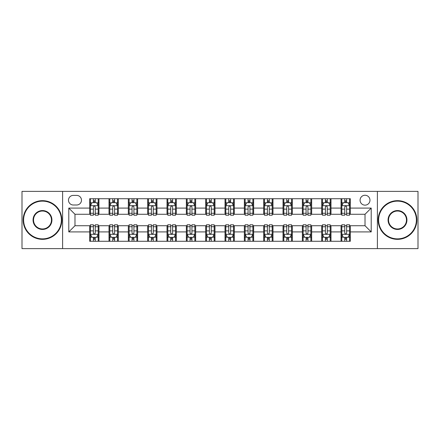 <?xml version="1.0" encoding="UTF-8"?>
<svg xmlns="http://www.w3.org/2000/svg" width="440" height="440" viewBox="0 0 440 440"><rect width="100%" height="100%" fill="white"/><g stroke="black" fill="none" stroke-linecap="round" stroke-linejoin="round"><path stroke-width="0.66" d="M365.019 195.25A4.95 4.95 0 0 0 360.069 200.2A4.95 4.95 0 0 0 365.019 205.15A4.95 4.95 0 0 0 369.969 200.2A4.95 4.95 0 0 0 365.019 195.25M377.394 248.617L418 248.617L418 191.384L377.394 191.384L377.394 248.617L62.607 248.617L62.607 191.384L22 191.384L22 248.617L62.607 248.617M73.276 204.996L76.681 204.996A4.796 4.796 0 0 0 81.477 200.2A4.796 4.796 0 0 0 76.681 195.404L73.276 195.404A4.796 4.796 0 0 0 68.486 200.2A4.796 4.796 0 0 0 73.276 204.996M377.394 191.384L62.607 191.384M89.678 231.913L68.794 231.913L68.794 208.087L89.678 208.087L89.678 214.275L74.982 214.275L74.982 225.726L89.678 225.726L89.678 241.269L350.323 241.269L350.323 225.726L365.019 225.726L365.019 214.275L350.323 214.275L350.323 208.087L371.206 208.087L371.206 231.913L350.323 231.913M350.323 208.087L350.323 198.732L89.678 198.732L89.678 208.087M341.044 198.732L341.044 214.275L341.814 214.275M344.757 214.275L346.61 214.275M349.553 214.275L350.323 214.275M341.044 214.275L330.215 214.275M321.706 198.732L321.706 214.275L322.482 214.275M325.418 214.275L327.277 214.275M321.706 214.275L310.877 214.275M302.374 198.732L302.374 214.275L303.144 214.275M306.086 214.275L307.94 214.275M302.374 214.275L291.544 214.275M283.036 198.732L283.036 214.275L283.811 214.275M286.748 214.275L288.602 214.275M283.036 214.275L272.206 214.275M263.697 198.732L263.697 214.275L264.473 214.275M267.41 214.275L269.269 214.275M263.697 214.275L252.874 214.275M244.365 198.732L244.365 214.275L245.135 214.275M248.078 214.275L249.931 214.275M244.365 214.275L233.536 214.275M225.027 198.732L225.027 214.275L225.803 214.275M228.74 214.275L230.599 214.275M225.027 214.275L214.198 214.275M205.689 198.732L205.689 214.275L206.465 214.275M209.402 214.275L211.261 214.275M205.689 214.275L194.865 214.275M186.357 198.732L186.357 214.275L187.127 214.275M190.069 214.275L191.923 214.275M186.357 214.275L175.527 214.275M167.019 198.732L167.019 214.275L167.794 214.275M170.731 214.275L172.59 214.275M167.019 214.275L156.189 214.275M147.686 198.732L147.686 214.275L148.456 214.275M151.399 214.275L153.252 214.275M147.686 214.275L136.857 214.275M128.348 198.732L128.348 214.275L129.124 214.275M132.061 214.275L133.914 214.275M128.348 214.275L117.519 214.275M109.01 198.732L109.01 214.275L109.786 214.275M112.722 214.275L114.582 214.275M109.01 214.275L98.186 214.275M89.678 214.275L90.448 214.275M93.39 214.275L95.243 214.275M89.678 225.726L90.448 225.726M93.39 225.726L95.243 225.726M98.186 225.726L98.956 225.726L98.956 241.269M109.786 225.726L98.956 225.726M112.722 225.726L114.582 225.726M117.519 225.726L118.294 225.726L118.294 241.269M129.124 225.726L118.294 225.726M132.061 225.726L133.914 225.726M136.857 225.726L137.626 225.726L137.626 241.269M148.456 225.726L137.626 225.726M151.399 225.726L153.252 225.726M156.189 225.726L156.965 225.726L156.965 241.269M167.794 225.726L156.965 225.726M170.731 225.726L172.59 225.726M175.527 225.726L176.303 225.726L176.303 241.269M187.127 225.726L176.303 225.726M190.069 225.726L191.923 225.726M194.865 225.726L195.635 225.726L195.635 241.269M206.465 225.726L195.635 225.726M209.402 225.726L211.261 225.726M214.198 225.726L214.973 225.726L214.973 241.269M225.803 225.726L214.973 225.726M228.74 225.726L230.599 225.726M233.536 225.726L234.311 225.726L234.311 241.269M245.135 225.726L234.311 225.726M248.078 225.726L249.931 225.726M252.874 225.726L253.644 225.726L253.644 241.269M264.473 225.726L253.644 225.726M267.41 225.726L269.269 225.726M272.206 225.726L272.982 225.726L272.982 241.269M283.811 225.726L272.982 225.726M286.748 225.726L288.602 225.726M291.544 225.726L292.314 225.726L292.314 241.269M303.144 225.726L292.314 225.726M306.086 225.726L307.94 225.726M310.877 225.726L311.652 225.726L311.652 241.269M322.482 225.726L311.652 225.726M325.418 225.726L327.277 225.726M330.215 225.726L330.99 225.726L330.99 241.269M341.814 225.726L330.99 225.726M344.757 225.726L346.61 225.726M349.553 225.726L350.323 225.726M98.956 198.732L98.956 214.275M89.678 202.598L90.448 202.598M93.39 202.598L95.243 202.598M98.186 202.598L98.956 202.598M89.678 237.402L90.448 237.402M93.39 237.402L95.243 237.402M98.186 237.402L98.956 237.402M109.01 225.726L109.01 241.269M118.294 198.732L118.294 214.275M109.01 202.598L109.786 202.598M112.722 202.598L114.582 202.598M117.519 202.598L118.294 202.598M109.01 237.402L109.786 237.402M112.722 237.402L114.582 237.402M117.519 237.402L118.294 237.402M128.348 225.726L128.348 241.269M128.348 237.402L129.124 237.402M132.061 237.402L133.914 237.402M136.857 237.402L137.626 237.402M137.626 198.732L137.626 214.275M128.348 202.598L129.124 202.598M132.061 202.598L133.914 202.598M136.857 202.598L137.626 202.598M147.686 225.726L147.686 241.269M147.686 237.402L148.456 237.402M151.399 237.402L153.252 237.402M156.189 237.402L156.965 237.402M156.965 198.732L156.965 214.275M147.686 202.598L148.456 202.598M151.399 202.598L153.252 202.598M156.189 202.598L156.965 202.598M167.019 225.726L167.019 241.269M167.019 237.402L167.794 237.402M170.731 237.402L172.59 237.402M175.527 237.402L176.303 237.402M176.303 198.732L176.303 214.275M167.019 202.598L167.794 202.598M170.731 202.598L172.59 202.598M175.527 202.598L176.303 202.598M186.357 225.726L186.357 241.269M186.357 237.402L187.127 237.402M190.069 237.402L191.923 237.402M194.865 237.402L195.635 237.402M195.635 198.732L195.635 214.275M186.357 202.598L187.127 202.598M190.069 202.598L191.923 202.598M194.865 202.598L195.635 202.598M205.689 225.726L205.689 241.269M205.689 237.402L206.465 237.402M209.402 237.402L211.261 237.402M214.198 237.402L214.973 237.402M214.973 198.732L214.973 214.275M205.689 202.598L206.465 202.598M209.402 202.598L211.261 202.598M214.198 202.598L214.973 202.598M225.027 225.726L225.027 241.269M225.027 237.402L225.803 237.402M228.74 237.402L230.599 237.402M233.536 237.402L234.311 237.402M234.311 198.732L234.311 214.275M225.027 202.598L225.803 202.598M228.74 202.598L230.599 202.598M233.536 202.598L234.311 202.598M244.365 225.726L244.365 241.269M244.365 237.402L245.135 237.402M248.078 237.402L249.931 237.402M252.874 237.402L253.644 237.402M253.644 198.732L253.644 214.275M244.365 202.598L245.135 202.598M248.078 202.598L249.931 202.598M252.874 202.598L253.644 202.598M263.697 225.726L263.697 241.269M263.697 237.402L264.473 237.402M267.41 237.402L269.269 237.402M272.206 237.402L272.982 237.402M272.982 198.732L272.982 214.275M263.697 202.598L264.473 202.598M267.41 202.598L269.269 202.598M272.206 202.598L272.982 202.598M283.036 225.726L283.036 241.269M283.036 237.402L283.811 237.402M286.748 237.402L288.602 237.402M291.544 237.402L292.314 237.402M292.314 198.732L292.314 214.275M283.036 202.598L283.811 202.598M286.748 202.598L288.602 202.598M291.544 202.598L292.314 202.598M302.374 225.726L302.374 241.269M302.374 237.402L303.144 237.402M306.086 237.402L307.94 237.402M310.877 237.402L311.652 237.402M311.652 198.732L311.652 214.275M302.374 202.598L303.144 202.598M306.086 202.598L307.94 202.598M310.877 202.598L311.652 202.598M321.706 225.726L321.706 241.269M321.706 237.402L322.482 237.402M325.418 237.402L327.277 237.402M330.215 237.402L330.99 237.402M330.99 198.732L330.99 214.275M321.706 202.598L322.482 202.598M325.418 202.598L327.277 202.598M330.215 202.598L330.99 202.598M341.044 225.726L341.044 241.269M341.044 237.402L341.814 237.402M344.757 237.402L346.61 237.402M349.553 237.402L350.323 237.402M341.044 202.598L341.814 202.598M344.757 202.598L346.61 202.598M349.553 202.598L350.323 202.598M74.982 214.275L68.794 208.087M74.982 225.726L68.794 231.913M371.206 208.087L365.019 214.275M371.206 231.913L365.019 225.726M95.243 200.739L93.39 200.739M98.186 213.268L95.243 213.268L95.243 215.204L98.186 215.204L98.186 205.772L96.635 202.675L91.999 202.675L90.448 205.772L90.448 215.204L93.39 215.204L93.39 213.268L90.448 213.268M90.448 205.772L90.448 198.732M98.186 205.766L98.186 198.732M93.39 202.675L93.39 198.732M95.243 198.732L95.243 202.675M95.243 213.268L95.243 206.927C94.628 205.739 94.006 205.739 93.39 206.927L93.39 213.268M93.39 239.261L95.243 239.261M90.448 226.732L93.39 226.732L93.39 224.796L90.448 224.796L90.448 234.229L91.999 237.325L96.635 237.325L98.186 234.229L98.186 224.796L95.243 224.796L95.243 226.732L98.186 226.732M98.186 234.229L98.186 241.269M90.448 234.229L90.448 241.269M95.243 237.325L95.243 241.269M93.39 241.269L93.39 237.325M93.39 226.732L93.39 233.073C94.006 234.262 94.628 234.262 95.243 233.073L95.243 226.732M114.582 200.739L112.722 200.739M117.519 213.268L114.582 213.268L114.582 215.204L117.519 215.204L117.519 205.772L115.973 202.675L111.331 202.675L109.786 205.772L109.786 215.204L112.722 215.204L112.722 213.268L109.786 213.268M109.786 205.772L109.786 198.732M117.519 205.766L117.519 198.732M112.722 202.675L112.722 198.732M114.582 198.732L114.582 202.675M114.582 213.268L114.582 206.927C113.96 205.739 113.344 205.739 112.722 206.927L112.722 213.268M133.914 200.739L132.061 200.739M136.857 213.268L133.914 213.268L133.914 215.204L136.857 215.204L136.857 205.772L135.311 202.675L130.669 202.675L129.124 205.772L129.124 215.204L132.061 215.204L132.061 213.268L129.124 213.268M129.124 205.772L129.124 198.732M136.857 205.766L136.857 198.732M132.061 202.675L132.061 198.732M133.914 198.732L133.914 202.675M133.914 213.268L133.914 206.927C133.298 205.739 132.682 205.739 132.061 206.927L132.061 213.268M153.252 200.739L151.399 200.739M156.189 213.268L153.252 213.268L153.252 215.204L156.189 215.204L156.189 205.772L154.644 202.675L150.002 202.675L148.456 205.772L148.456 215.204L151.399 215.204L151.399 213.268L148.456 213.268M148.456 205.772L148.456 198.732M156.189 205.766L156.189 198.732M151.399 202.675L151.399 198.732M153.252 198.732L153.252 202.675M153.252 213.268L153.252 206.927C152.636 205.739 152.014 205.739 151.399 206.927L151.399 213.268M112.722 239.261L114.582 239.261M109.786 226.732L112.722 226.732L112.722 224.796L109.786 224.796L109.786 234.229L111.331 237.325L115.973 237.325L117.519 234.229L117.519 224.796L114.582 224.796L114.582 226.732L117.519 226.732M117.519 234.229L117.519 241.269M109.786 234.229L109.786 241.269M114.582 237.325L114.582 241.269M112.722 241.269L112.722 237.325M112.722 226.732L112.722 233.073C113.344 234.262 113.96 234.262 114.582 233.073L114.582 226.732M132.061 239.261L133.914 239.261M129.124 226.732L132.061 226.732L132.061 224.796L129.124 224.796L129.124 234.229L130.669 237.325L135.311 237.325L136.857 234.229L136.857 224.796L133.914 224.796L133.914 226.732L136.857 226.732M136.857 234.229L136.857 241.269M129.124 234.229L129.124 241.269M133.914 237.325L133.914 241.269M132.061 241.269L132.061 237.325M132.061 226.732L132.061 233.073C132.677 234.262 133.298 234.262 133.914 233.073L133.914 226.732M151.399 239.261L153.252 239.261M148.456 226.732L151.399 226.732L151.399 224.796L148.456 224.796L148.456 234.229L150.002 237.325L154.644 237.325L156.189 234.229L156.189 224.796L153.252 224.796L153.252 226.732L156.189 226.732M156.189 234.229L156.189 241.269M148.456 234.229L148.456 241.269M153.252 237.325L153.252 241.269M151.399 241.269L151.399 237.325M151.399 226.732L151.399 233.073C152.014 234.262 152.631 234.262 153.252 233.073L153.252 226.732M172.59 200.739L170.731 200.739M175.527 213.268L172.59 213.268L172.59 215.204L175.527 215.204L175.527 205.772L173.982 202.675L169.34 202.675L167.794 205.772L167.794 215.204L170.731 215.204L170.731 213.268L167.794 213.268M167.794 205.772L167.794 198.732M175.527 205.766L175.527 198.732M170.731 202.675L170.731 198.732M172.59 198.732L172.59 202.675M172.59 213.268L172.59 206.927C171.969 205.739 171.353 205.739 170.731 206.927L170.731 213.268M170.731 239.261L172.59 239.261M167.794 226.732L170.731 226.732L170.731 224.796L167.794 224.796L167.794 234.229L169.34 237.325L173.982 237.325L175.527 234.229L175.527 224.796L172.59 224.796L172.59 226.732L175.527 226.732M175.527 234.229L175.527 241.269M167.794 234.229L167.794 241.269M172.59 237.325L172.59 241.269M170.731 241.269L170.731 237.325M170.731 226.732L170.731 233.073C171.353 234.262 171.969 234.262 172.59 233.073L172.59 226.732M42.498 201.13A18.871 18.871 0 0 0 23.623 220A18.871 18.871 0 0 0 42.498 238.871A18.871 18.871 0 0 0 61.369 220A18.871 18.871 0 0 0 42.498 201.13M42.498 239.338A19.338 19.338 0 0 1 23.161 220A19.338 19.338 0 0 1 42.498 200.662A19.338 19.338 0 0 1 61.831 220A19.338 19.338 0 0 1 42.498 239.338M42.498 210.562A9.438 9.438 0 0 1 51.931 220A9.438 9.438 0 0 1 42.498 229.438A9.438 9.438 0 0 1 33.061 220A9.438 9.438 0 0 1 42.498 210.562M42.498 228.971A8.97 8.97 0 0 0 51.469 220A8.97 8.97 0 0 0 42.498 211.03A8.97 8.97 0 0 0 33.523 220A8.97 8.97 0 0 0 42.498 228.971M397.502 201.13A18.871 18.871 0 0 0 378.631 220A18.871 18.871 0 0 0 397.502 238.871A18.871 18.871 0 0 0 416.377 220A18.871 18.871 0 0 0 397.502 201.13M397.502 239.338A19.338 19.338 0 0 1 378.169 220A19.338 19.338 0 0 1 397.502 200.662A19.338 19.338 0 0 1 416.84 220A19.338 19.338 0 0 1 397.502 239.338M397.502 210.562A9.438 9.438 0 0 1 406.94 220A9.438 9.438 0 0 1 397.502 229.438A9.438 9.438 0 0 1 388.069 220A9.438 9.438 0 0 1 397.502 210.562M397.502 228.971A8.97 8.97 0 0 0 406.478 220A8.97 8.97 0 0 0 397.502 211.03A8.97 8.97 0 0 0 388.531 220A8.97 8.97 0 0 0 397.502 228.971M191.923 200.739L190.069 200.739M194.865 213.268L191.923 213.268L191.923 215.204L194.865 215.204L194.865 205.772L193.314 202.675L188.678 202.675L187.127 205.772L187.127 215.204L190.069 215.204L190.069 213.268L187.127 213.268M187.127 205.772L187.127 198.732M194.865 205.766L194.865 198.732M190.069 202.675L190.069 198.732M191.923 198.732L191.923 202.675M191.923 213.268L191.923 206.927C191.306 205.739 190.685 205.739 190.069 206.927L190.069 213.268M211.261 200.739L209.402 200.739M214.198 213.268L211.261 213.268L211.261 215.204L214.198 215.204L214.198 205.772L212.652 202.675L208.01 202.675L206.465 205.772L206.465 215.204L209.402 215.204L209.402 213.268L206.465 213.268M206.465 205.772L206.465 198.732M214.198 205.766L214.198 198.732M209.402 202.675L209.402 198.732M211.261 198.732L211.261 202.675M211.261 213.268L211.261 206.927C210.645 205.739 210.023 205.739 209.402 206.927L209.402 213.268M230.599 200.739L228.74 200.739M233.536 213.268L230.599 213.268L230.599 215.204L233.536 215.204L233.536 205.772L231.99 202.675L227.348 202.675L225.803 205.772L225.803 215.204L228.74 215.204L228.74 213.268L225.803 213.268M225.803 205.772L225.803 198.732M233.536 205.766L233.536 198.732M228.74 202.675L228.74 198.732M230.599 198.732L230.599 202.675M230.599 213.268L230.599 206.927C229.977 205.739 229.361 205.739 228.74 206.927L228.74 213.268M249.931 200.739L248.078 200.739M252.874 213.268L249.931 213.268L249.931 215.204L252.874 215.204L252.874 205.772L251.323 202.675L246.686 202.675L245.135 205.772L245.135 215.204L248.078 215.204L248.078 213.268L245.135 213.268M245.135 205.772L245.135 198.732M252.874 205.766L252.874 198.732M248.078 202.675L248.078 198.732M249.931 198.732L249.931 202.675M249.931 213.268L249.931 206.927C249.315 205.739 248.694 205.739 248.078 206.927L248.078 213.268M269.269 200.739L267.41 200.739M272.206 213.268L269.269 213.268L269.269 215.204L272.206 215.204L272.206 205.772L270.661 202.675L266.019 202.675L264.473 205.772L264.473 215.204L267.41 215.204L267.41 213.268L264.473 213.268M264.473 205.772L264.473 198.732M272.206 205.766L272.206 198.732M267.41 202.675L267.41 198.732M269.269 198.732L269.269 202.675M269.269 213.268L269.269 206.927C268.648 205.739 268.031 205.739 267.41 206.927L267.41 213.268M190.069 239.261L191.923 239.261M187.127 226.732L190.069 226.732L190.069 224.796L187.127 224.796L187.127 234.229L188.678 237.325L193.314 237.325L194.865 234.229L194.865 224.796L191.923 224.796L191.923 226.732L194.865 226.732M194.865 234.229L194.865 241.269M187.127 234.229L187.127 241.269M191.923 237.325L191.923 241.269M190.069 241.269L190.069 237.325M190.069 226.732L190.069 233.073C190.685 234.262 191.306 234.262 191.923 233.073L191.923 226.732M209.402 239.261L211.261 239.261M206.465 226.732L209.402 226.732L209.402 224.796L206.465 224.796L206.465 234.229L208.01 237.325L212.652 237.325L214.198 234.229L214.198 224.796L211.261 224.796L211.261 226.732L214.198 226.732M214.198 234.229L214.198 241.269M206.465 234.229L206.465 241.269M211.261 237.325L211.261 241.269M209.402 241.269L209.402 237.325M209.402 226.732L209.402 233.073C210.023 234.262 210.639 234.262 211.261 233.073L211.261 226.732M228.74 239.261L230.599 239.261M225.803 226.732L228.74 226.732L228.74 224.796L225.803 224.796L225.803 234.229L227.348 237.325L231.99 237.325L233.536 234.229L233.536 224.796L230.599 224.796L230.599 226.732L233.536 226.732M233.536 234.229L233.536 241.269M225.803 234.229L225.803 241.269M230.599 237.325L230.599 241.269M228.74 241.269L228.74 237.325M228.74 226.732L228.74 233.073C229.356 234.262 229.977 234.262 230.599 233.073L230.599 226.732M248.078 239.261L249.931 239.261M245.135 226.732L248.078 226.732L248.078 224.796L245.135 224.796L245.135 234.229L246.686 237.325L251.323 237.325L252.874 234.229L252.874 224.796L249.931 224.796L249.931 226.732L252.874 226.732M252.874 234.229L252.874 241.269M245.135 234.229L245.135 241.269M249.931 237.325L249.931 241.269M248.078 241.269L248.078 237.325M248.078 226.732L248.078 233.073C248.694 234.262 249.315 234.262 249.931 233.073L249.931 226.732M267.41 239.261L269.269 239.261M264.473 226.732L267.41 226.732L267.41 224.796L264.473 224.796L264.473 234.229L266.019 237.325L270.661 237.325L272.206 234.229L272.206 224.796L269.269 224.796L269.269 226.732L272.206 226.732M272.206 234.229L272.206 241.269M264.473 234.229L264.473 241.269M269.269 237.325L269.269 241.269M267.41 241.269L267.41 237.325M267.41 226.732L267.41 233.073C268.031 234.262 268.648 234.262 269.269 233.073L269.269 226.732M288.602 200.739L286.748 200.739M291.544 213.268L288.602 213.268L288.602 215.204L291.544 215.204L291.544 205.772L289.999 202.675L285.357 202.675L283.811 205.772L283.811 215.204L286.748 215.204L286.748 213.268L283.811 213.268M283.811 205.772L283.811 198.732M291.544 205.766L291.544 198.732M286.748 202.675L286.748 198.732M288.602 198.732L288.602 202.675M288.602 213.268L288.602 206.927C287.986 205.739 287.37 205.739 286.748 206.927L286.748 213.268M286.748 239.261L288.602 239.261M283.811 226.732L286.748 226.732L286.748 224.796L283.811 224.796L283.811 234.229L285.357 237.325L289.999 237.325L291.544 234.229L291.544 224.796L288.602 224.796L288.602 226.732L291.544 226.732M291.544 234.229L291.544 241.269M283.811 234.229L283.811 241.269M288.602 237.325L288.602 241.269M286.748 241.269L286.748 237.325M286.748 226.732L286.748 233.073C287.364 234.262 287.986 234.262 288.602 233.073L288.602 226.732M307.94 200.739L306.086 200.739M310.877 213.268L307.94 213.268L307.94 215.204L310.877 215.204L310.877 205.772L309.331 202.675L304.689 202.675L303.144 205.772L303.144 215.204L306.086 215.204L306.086 213.268L303.144 213.268M303.144 205.772L303.144 198.732M310.877 205.766L310.877 198.732M306.086 202.675L306.086 198.732M307.94 198.732L307.94 202.675M307.94 213.268L307.94 206.927C307.324 205.739 306.702 205.739 306.086 206.927L306.086 213.268M306.086 239.261L307.94 239.261M303.144 226.732L306.086 226.732L306.086 224.796L303.144 224.796L303.144 234.229L304.689 237.325L309.331 237.325L310.877 234.229L310.877 224.796L307.94 224.796L307.94 226.732L310.877 226.732M310.877 234.229L310.877 241.269M303.144 234.229L303.144 241.269M307.94 237.325L307.94 241.269M306.086 241.269L306.086 237.325M306.086 226.732L306.086 233.073C306.702 234.262 307.318 234.262 307.94 233.073L307.94 226.732M327.277 200.739L325.418 200.739M330.215 213.268L327.277 213.268L327.277 215.204L330.215 215.204L330.215 205.772L328.669 202.675L324.027 202.675L322.482 205.772L322.482 215.204L325.418 215.204L325.418 213.268L322.482 213.268M322.482 205.772L322.482 198.732M330.215 205.766L330.215 198.732M325.418 202.675L325.418 198.732M327.277 198.732L327.277 202.675M327.277 213.268L327.277 206.927C326.656 205.739 326.04 205.739 325.418 206.927L325.418 213.268M325.418 239.261L327.277 239.261M322.482 226.732L325.418 226.732L325.418 224.796L322.482 224.796L322.482 234.229L324.027 237.325L328.669 237.325L330.215 234.229L330.215 224.796L327.277 224.796L327.277 226.732L330.215 226.732M330.215 234.229L330.215 241.269M322.482 234.229L322.482 241.269M327.277 237.325L327.277 241.269M325.418 241.269L325.418 237.325M325.418 226.732L325.418 233.073C326.04 234.262 326.656 234.262 327.277 233.073L327.277 226.732M346.61 200.739L344.757 200.739M349.553 213.268L346.61 213.268L346.61 215.204L349.553 215.204L349.553 205.772L348.002 202.675L343.365 202.675L341.814 205.772L341.814 215.204L344.757 215.204L344.757 213.268L341.814 213.268M341.814 205.772L341.814 198.732M349.553 205.766L349.553 198.732M344.757 202.675L344.757 198.732M346.61 198.732L346.61 202.675M346.61 213.268L346.61 206.927C345.994 205.739 345.373 205.739 344.757 206.927L344.757 213.268M344.757 239.261L346.61 239.261M341.814 226.732L344.757 226.732L344.757 224.796L341.814 224.796L341.814 234.229L343.365 237.325L348.002 237.325L349.553 234.229L349.553 224.796L346.61 224.796L346.61 226.732L349.553 226.732M349.553 234.229L349.553 241.269M341.814 234.229L341.814 241.269M346.61 237.325L346.61 241.269M344.757 241.269L344.757 237.325M344.757 226.732L344.757 233.073C345.373 234.262 345.994 234.262 346.61 233.073L346.61 226.732M109.01 231.913L98.956 231.913M109.01 208.087L98.956 208.087M128.348 208.087L118.294 208.087M128.348 231.913L118.294 231.913M147.686 208.087L137.626 208.087M147.686 231.913L137.626 231.913M167.019 208.087L156.965 208.087M167.019 231.913L156.965 231.913M186.357 208.087L176.303 208.087M186.357 231.913L176.303 231.913M205.689 208.087L195.635 208.087M205.689 231.913L195.635 231.913M225.027 208.087L214.973 208.087M225.027 231.913L214.973 231.913M244.365 208.087L234.311 208.087M244.365 231.913L234.311 231.913M263.697 208.087L253.644 208.087M263.697 231.913L253.644 231.913M283.036 208.087L272.982 208.087M283.036 231.913L272.982 231.913M302.374 208.087L292.314 208.087M302.374 231.913L292.314 231.913M321.706 208.087L311.652 208.087M321.706 231.913L311.652 231.913M341.044 208.087L330.99 208.087M341.044 231.913L330.99 231.913M98.148 205.689L90.486 205.689M90.448 202.862L91.905 202.862M96.729 202.862L98.186 202.862M93.39 209.121L90.448 209.121M98.186 209.121L95.243 209.121M95.243 201.724L93.39 201.724M90.486 234.311L98.148 234.311M98.186 237.138L96.729 237.138M91.905 237.138L90.448 237.138M95.243 230.879L98.186 230.879M90.448 230.879L93.39 230.879M93.39 238.277L95.243 238.277M117.48 205.689L109.824 205.689M109.786 202.862L111.238 202.862M116.067 202.862L117.519 202.862M112.722 209.121L109.786 209.121M117.519 209.121L114.582 209.121M114.582 201.724L112.722 201.724M136.818 205.689L129.162 205.689M129.124 202.862L130.576 202.862M135.399 202.862L136.857 202.862M132.061 209.121L129.124 209.121M136.857 209.121L133.914 209.121M133.914 201.724L132.061 201.724M156.151 205.689L148.495 205.689M148.456 202.862L149.913 202.862M154.737 202.862L156.189 202.862M151.399 209.121L148.456 209.121M156.189 209.121L153.252 209.121M153.252 201.724L151.399 201.724M109.824 234.311L117.48 234.311M117.519 237.138L116.067 237.138M111.238 237.138L109.786 237.138M114.582 230.879L117.519 230.879M109.786 230.879L112.722 230.879M112.722 238.277L114.582 238.277M129.162 234.311L136.818 234.311M136.857 237.138L135.399 237.138M130.576 237.138L129.124 237.138M133.914 230.879L136.857 230.879M129.124 230.879L132.061 230.879M132.061 238.277L133.914 238.277M148.495 234.311L156.151 234.311M156.189 237.138L154.737 237.138M149.913 237.138L148.456 237.138M153.252 230.879L156.189 230.879M148.456 230.879L151.399 230.879M151.399 238.277L153.252 238.277M175.489 205.689L167.833 205.689M167.794 202.862L169.246 202.862M174.075 202.862L175.527 202.862M170.731 209.121L167.794 209.121M175.527 209.121L172.59 209.121M172.59 201.724L170.731 201.724M167.833 234.311L175.489 234.311M175.527 237.138L174.075 237.138M169.246 237.138L167.794 237.138M172.59 230.879L175.527 230.879M167.794 230.879L170.731 230.879M170.731 238.277L172.59 238.277M194.827 205.689L187.165 205.689M187.127 202.862L188.584 202.862M193.407 202.862L194.865 202.862M190.069 209.121L187.127 209.121M194.865 209.121L191.923 209.121M191.923 201.724L190.069 201.724M214.159 205.689L206.503 205.689M206.465 202.862L207.917 202.862M212.746 202.862L214.198 202.862M209.402 209.121L206.465 209.121M214.198 209.121L211.261 209.121M211.261 201.724L209.402 201.724M233.497 205.689L225.841 205.689M225.803 202.862L227.255 202.862M232.084 202.862L233.536 202.862M228.74 209.121L225.803 209.121M233.536 209.121L230.599 209.121M230.599 201.724L228.74 201.724M252.835 205.689L245.174 205.689M245.135 202.862L246.593 202.862M251.416 202.862L252.874 202.862M248.078 209.121L245.135 209.121M252.874 209.121L249.931 209.121M249.931 201.724L248.078 201.724M272.168 205.689L264.512 205.689M264.473 202.862L265.925 202.862M270.754 202.862L272.206 202.862M267.41 209.121L264.473 209.121M272.206 209.121L269.269 209.121M269.269 201.724L267.41 201.724M187.165 234.311L194.827 234.311M194.865 237.138L193.407 237.138M188.584 237.138L187.127 237.138M191.923 230.879L194.865 230.879M187.127 230.879L190.069 230.879M190.069 238.277L191.923 238.277M206.503 234.311L214.159 234.311M214.198 237.138L212.746 237.138M207.917 237.138L206.465 237.138M211.261 230.879L214.198 230.879M206.465 230.879L209.402 230.879M209.402 238.277L211.261 238.277M225.841 234.311L233.497 234.311M233.536 237.138L232.084 237.138M227.255 237.138L225.803 237.138M230.599 230.879L233.536 230.879M225.803 230.879L228.74 230.879M228.74 238.277L230.599 238.277M245.174 234.311L252.835 234.311M252.874 237.138L251.416 237.138M246.593 237.138L245.135 237.138M249.931 230.879L252.874 230.879M245.135 230.879L248.078 230.879M248.078 238.277L249.931 238.277M264.512 234.311L272.168 234.311M272.206 237.138L270.754 237.138M265.925 237.138L264.473 237.138M269.269 230.879L272.206 230.879M264.473 230.879L267.41 230.879M267.41 238.277L269.269 238.277M291.506 205.689L283.85 205.689M283.811 202.862L285.263 202.862M290.087 202.862L291.544 202.862M286.748 209.121L283.811 209.121M291.544 209.121L288.602 209.121M288.602 201.724L286.748 201.724M283.85 234.311L291.506 234.311M291.544 237.138L290.087 237.138M285.263 237.138L283.811 237.138M288.602 230.879L291.544 230.879M283.811 230.879L286.748 230.879M286.748 238.277L288.602 238.277M310.838 205.689L303.182 205.689M303.144 202.862L304.601 202.862M309.425 202.862L310.877 202.862M306.086 209.121L303.144 209.121M310.877 209.121L307.94 209.121M307.94 201.724L306.086 201.724M303.182 234.311L310.838 234.311M310.877 237.138L309.425 237.138M304.601 237.138L303.144 237.138M307.94 230.879L310.877 230.879M303.144 230.879L306.086 230.879M306.086 238.277L307.94 238.277M330.176 205.689L322.52 205.689M322.482 202.862L323.934 202.862M328.763 202.862L330.215 202.862M325.418 209.121L322.482 209.121M330.215 209.121L327.277 209.121M327.277 201.724L325.418 201.724M322.52 234.311L330.176 234.311M330.215 237.138L328.763 237.138M323.934 237.138L322.482 237.138M327.277 230.879L330.215 230.879M322.482 230.879L325.418 230.879M325.418 238.277L327.277 238.277M349.514 205.689L341.853 205.689M341.814 202.862L343.272 202.862M348.095 202.862L349.553 202.862M344.757 209.121L341.814 209.121M349.553 209.121L346.61 209.121M346.61 201.724L344.757 201.724M341.853 234.311L349.514 234.311M349.553 237.138L348.095 237.138M343.272 237.138L341.814 237.138M346.61 230.879L349.553 230.879M341.814 230.879L344.757 230.879M344.757 238.277L346.61 238.277"/></g></svg>
